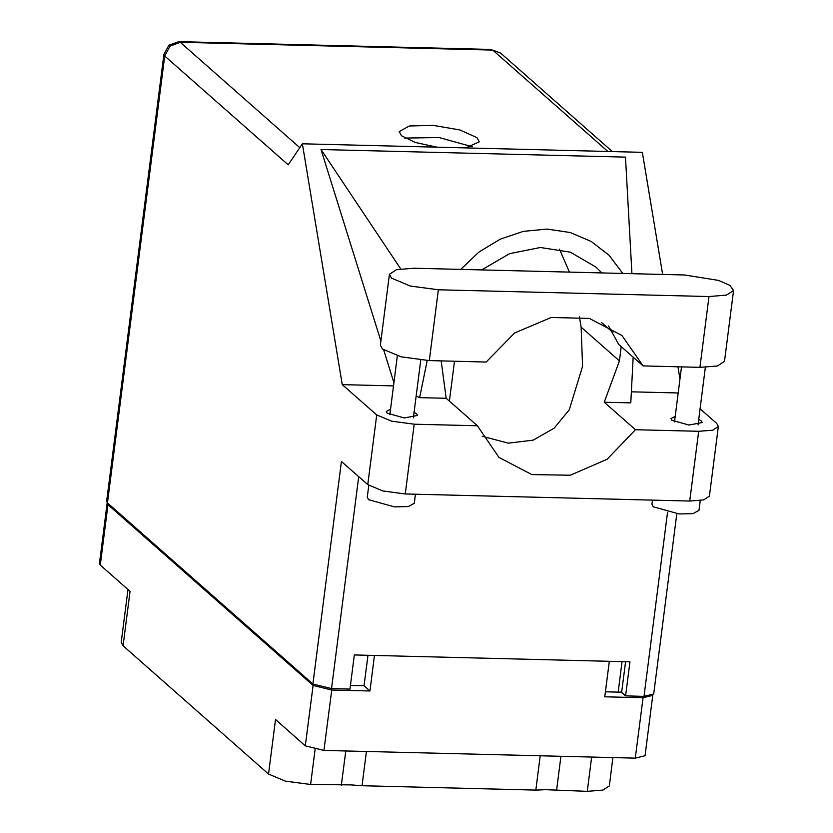 <?xml version="1.0" encoding="UTF-8"?>
<svg xmlns="http://www.w3.org/2000/svg" width="833" height="833" viewBox="0 0 833 833"><rect width="100%" height="100%" fill="white"/><g stroke="black" fill="none" stroke-linecap="round" stroke-linejoin="round"><path stroke-width="1.25" d="M315.093 749.44L310.615 784.467L351.016 784.863L362.074 785.748L535.817 790.069L545.469 789.705L587.275 791.35L591.669 757.093M341.374 785.227L345.757 750.97M535.817 790.069L540.211 755.812M366.458 751.481L362.074 785.748M560.901 756.322L556.517 790.579M612.932 757.614L609.298 785.935L602.925 790.111L587.275 791.35M310.615 784.467L285.407 781.094L268.57 774.055L275.546 719.556L305.347 745.816L313.083 685.413L331.701 690.026L369.925 690.974L374.465 655.488M107.301 502.757L107.988 504.663L100.252 565.066L130.052 591.326L123.065 645.825L268.57 774.055M123.065 645.825L121.222 642.368L127.99 589.514M107.988 504.663L313.083 685.413M609.36 661.34L604.81 696.825L643.034 697.773L652.791 695.378L645.054 755.781L635.298 758.176L323.964 750.429L305.347 745.816M605.456 691.827L618.18 692.14L622.084 661.652M621.689 692.108L618.18 692.14M350.443 685.476L364.063 685.809L367.967 655.332M364.063 685.809L369.925 690.974M100.252 565.066L99.429 563.535L107.176 503.142M389.448 274.317L380.379 345.154L382.43 348.996L401.204 356.847L429.287 360.595L486.16 362.011L514.638 333.002L551.279 317.498L589.368 318.362L621.918 335.439L643.076 365.926L699.949 367.343L717.39 365.958L724.491 361.303L733.571 290.457L729.895 285.396L718.587 280.409L684.653 275.015L413.991 268.278L396.55 269.663L389.448 274.317L391.51 278.149L410.273 286L438.356 289.759L709.029 296.496L726.459 295.111L733.571 290.457M700.272 500.55L699.022 510.337L693.087 513.607L679.051 513.982L653.259 506.766L651.937 504.309L652.478 500.102M415.511 494.198L414.355 503.247L408.42 506.526L394.384 506.901L368.592 499.685L367.27 497.218L368.78 485.452M675.167 416.354L670.94 418.572L671.815 420.217L688.964 425.017L702.25 422.591L701.365 420.946L698.71 419.363M390.5 409.263L386.273 411.492L387.147 413.126L404.297 417.927L417.583 415.5L416.698 413.866L414.043 412.283M465.803 147.91L479.256 141.849L477.007 137.653L459.837 129.969L433.17 125.387L409.295 126.033L399.215 131.593L401.454 135.779L415.282 142.464L437.252 147.191M404.755 138.07L439.126 137.507L472.249 146.712M608.59 326.005L618.711 344.446L643.076 365.926M689.734 501.029L698.668 431.317L712.631 430.203L718.327 426.486L709.404 496.197L703.708 499.915L689.734 501.029L405.286 493.948L382.784 490.939L367.749 484.65L376.683 414.938L342.269 384.617L302.389 143.838L288.166 164.84L164.684 56.019L107.447 502.893L312.927 683.987L341.426 461.451L367.749 484.65M376.683 414.938L391.718 421.227L414.22 424.236L405.286 493.948M416.136 395.977L419.582 397.612L446.165 398.278L477.403 425.809L414.22 424.236M393.499 385.887L342.269 384.617M698.668 431.317L635.485 429.745L604.248 402.214L630.82 402.87L633.153 357.18M718.327 426.486L716.682 423.403L700.074 408.764M678.166 392.978L631.383 391.812M393.915 382.649L383.701 349.995M380.9 341.03L321.038 149.513L625.479 157.093L631.893 273.703M679.947 379.057L677.916 366.791M662.62 274.474L642.389 152.304L302.389 143.838M676.823 513.784L653.738 693.972L643.992 696.367L625.541 695.909L629.904 661.85L354.348 654.988L349.985 689.047L331.544 688.589L312.927 683.987M107.447 502.893L106.624 501.362L163.872 54.489L164.684 56.019L169.994 46.159L180.272 42.285L299.818 147.639M625.541 695.909L621.637 692.473L625.573 661.746M454.485 361.23L449.372 401.11M477.403 425.809L498.998 457.442L531.839 474.591L570.261 475.258L607.101 459.316L635.485 429.745M482.161 436.294L508.307 443.146L533.266 440.178L554.122 428.193L569.22 409.805L582.621 366.281L581.142 327.171L579.372 316.478M569.439 272.152L559.484 249.14M621.241 346.674L619.419 360.908L604.248 402.214M622.772 273.474L609.079 255.346L591.222 241.435L570.178 232.522L547.125 229.096L523.343 231.355L500.164 239.175L478.86 252.107L460.628 269.444M427.204 360.533L419.582 397.612M446.165 398.278L441.178 360.897M481.536 269.965L509.567 253.68L540.398 247.495L570.376 252.149L595.907 267.101L601.863 272.953M321.038 149.513L400.725 268.882M331.701 690.026L323.964 750.429M635.298 758.176L643.034 697.773M607.746 151.439L492.709 50.063L180.272 42.285L178.835 41.65L168.88 45.19L163.872 54.489M643.992 696.367L667.566 512.326M358.69 476.663L331.544 688.589M581.142 327.171L619.419 360.908M601.613 322.548L612.89 332.482M492.709 50.063L500.643 53.104L492.709 50.063M699.949 367.343L709.029 296.496M429.287 360.595L438.356 289.759M420.727 360.095L413.345 417.729M705.374 367.343L698.012 424.809M612.359 151.554L500.643 53.104M491.272 49.428L178.835 41.65M681.509 366.884L674.47 421.8M397.351 355.816L389.802 414.709"/></g></svg>
